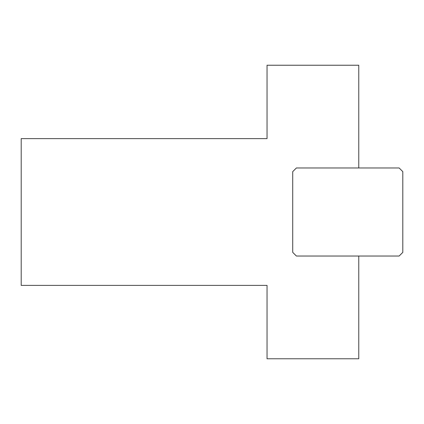 <?xml version="1.0" encoding="UTF-8"?>
<svg xmlns="http://www.w3.org/2000/svg" width="424" height="424" viewBox="0 0 424 424"><rect width="100%" height="100%" fill="white"/><g stroke="black" fill="none" stroke-linecap="round" stroke-linejoin="round"><path stroke-width="0.64" d="M358.768 256.032L358.768 358.768L267.041 358.768L267.041 285.384L21.2 285.384L21.2 138.616L267.041 138.616L267.041 65.232L358.768 65.232L358.768 167.968M292.724 252.359L296.392 256.032L399.132 256.032L402.8 252.359L402.8 171.641L399.132 167.968L296.392 167.968L292.724 171.641L292.724 252.359"/></g></svg>
